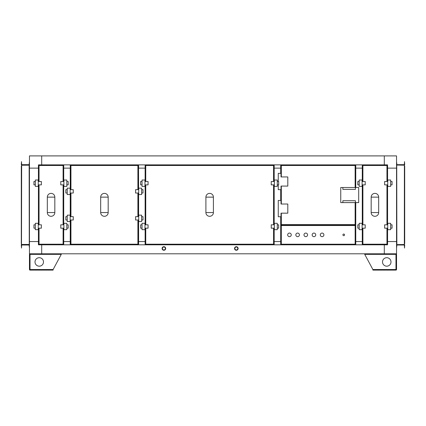 <?xml version="1.0" encoding="UTF-8"?>
<svg xmlns="http://www.w3.org/2000/svg" width="426" height="426" viewBox="0 0 426 426"><rect width="100%" height="100%" fill="white"/><g stroke="black" fill="none" stroke-linecap="round" stroke-linejoin="round"><path stroke-width="0.64" d="M145.128 168.132L138.604 168.132L138.604 164.873L70.242 164.873L70.327 168.132L63.719 168.132L63.719 181.513L63.719 164.873L38.431 164.873L38.431 181.513L38.431 168.132L29.458 168.132L29.458 253.79L384.305 253.79L384.305 244.812L384.305 253.79L396.542 253.79L396.542 241.553L387.569 241.553L387.569 228.171L387.569 241.553L396.542 241.553L396.542 168.132L387.569 168.132L387.569 181.513L387.569 164.873L362.281 164.873L362.281 181.513L362.281 168.132L355.758 168.132L355.758 187.509L355.758 164.873L280.707 164.873L280.707 173.355L280.707 168.132L274.179 168.132L274.179 181.513L274.179 164.873L145.128 164.873L145.128 181.513L145.128 168.132L138.525 168.132L138.604 189.671L138.525 168.132M38.431 184.873L38.431 224.811L38.431 184.873M38.431 241.553L38.431 228.171L38.431 241.553L29.458 241.553L38.431 241.553L38.431 244.812L63.719 244.812L63.719 228.171L63.719 241.553L70.327 241.553L63.719 241.553M70.327 241.553L70.242 220.013L70.242 244.812L138.604 244.812L138.604 220.013L138.525 241.553M145.128 241.553L138.604 241.553L145.128 241.553L145.128 228.171L145.128 244.812L274.179 244.812L274.179 228.171L274.179 241.553L281.032 241.553L274.179 241.553M281.032 241.553L280.707 241.553L280.707 216.754L280.707 244.812L355.758 244.812L355.753 202.6L355.758 241.553L355.428 241.553M362.281 241.553L355.758 241.553L362.281 241.553L362.281 228.171L362.281 244.812L387.569 244.812L387.569 241.553M41.695 244.812L41.695 253.79L41.695 244.812L384.305 244.812M387.569 168.132L396.542 168.132L396.542 155.9L41.695 155.9L41.695 164.873L384.305 164.873L384.305 155.9L384.305 164.873M387.569 224.811L387.569 184.873L387.569 224.811M362.281 184.873L362.281 224.811L362.281 184.873M355.758 164.873L362.281 164.873M362.281 168.132L355.758 168.132M352.494 244.812L352.494 244.487M362.281 244.812L355.758 244.812M41.695 164.873L41.695 155.9L29.458 155.9L29.458 168.132L38.431 168.132M63.719 224.811L63.719 184.873L63.719 224.811M63.719 168.132L70.242 168.132L70.247 189.671L70.327 168.132M70.247 193.031L70.247 216.653L70.242 193.031M70.242 244.812L63.719 244.812M63.719 164.873L70.242 164.873M138.604 216.653L138.604 193.031L138.604 216.653M145.128 184.873L145.128 224.811L145.128 184.873M138.604 164.873L145.128 164.873M145.128 244.812L138.604 244.812M274.179 224.811L274.179 184.873L274.179 224.811M280.707 189.671L280.707 200.438L280.707 189.671M283.972 244.812L283.972 244.487M280.707 244.812L274.179 244.812M274.179 164.873L280.707 164.873M280.707 168.132L274.179 168.132M317.865 165.197L318.6 165.197M317.865 224.912L318.6 224.912M352.068 224.912L355.135 224.912L355.428 224.614L355.428 202.6L358.692 202.6L358.692 187.509L342.866 187.509L342.866 189.384L355.428 189.384L355.428 165.49L355.135 165.197L352.068 165.197M284.398 165.197L281.325 165.197L281.032 165.49L281.032 176.944L287.806 176.944L287.806 186.082L281.032 186.082L281.032 204.027L287.806 204.027L287.806 213.165L281.032 213.165L281.032 224.614L281.325 224.912L284.398 224.912M281.325 224.912L281.325 224.614L281.032 224.912L355.428 224.912L355.428 222.83M355.428 224.614L355.119 225.157L281.346 224.912M281.032 165.49L281.325 165.197L281.032 165.49M355.428 167.28L355.428 165.197L355.135 165.197L355.428 165.49M355.135 165.197L281.325 165.197M281.032 173.355L278.258 173.355L278.258 181.513M278.258 184.873L278.258 189.671L281.032 189.671M342.866 202.6L355.428 202.6L355.428 200.721L342.866 200.721L342.866 202.6L340.747 202.6L340.747 187.509L342.866 187.509M281.032 200.438L278.258 200.438L278.258 216.754L281.032 216.754M355.428 222.095L355.428 202.6M355.428 187.509L355.428 168.009M280.707 225.237L355.753 225.237M38.755 241.675L38.755 242.41M38.755 204.475L38.755 205.21M38.755 167.28L38.755 168.009M50.71 165.197L51.439 165.197M50.71 244.487L51.439 244.487M63.394 181.513L63.394 165.49L63.101 165.197L60.029 165.197M60.029 244.487L63.101 244.487L63.394 244.194L63.394 228.171M38.755 228.171L38.755 244.194L39.048 244.487L42.121 244.487M42.121 165.197L39.048 165.197L38.755 165.49L38.755 181.513M39.048 244.487L39.048 244.194L38.755 244.487L63.394 244.487L63.394 244.194L63.101 244.487M38.755 184.873L38.755 224.811M38.755 165.49L39.048 165.197L38.755 165.49M63.394 224.811L63.394 184.873M63.101 165.197L63.101 165.49L63.394 165.197L39.048 165.197M47.323 212.553L47.323 197.131L54.826 197.131L54.826 212.553L47.323 212.553A3.754 3.754 0 0 0 51.072 216.301A3.754 3.754 0 0 0 54.826 212.553M47.323 197.131A3.754 3.754 0 0 1 51.072 193.383A3.754 3.754 0 0 1 54.826 197.131M38.265 180.012L35.331 180.012L35.331 186.375L38.265 186.375L38.265 180.012M38.265 181.513L41.37 181.513L41.37 184.873L38.265 184.873M35.331 184.873L33.942 184.873L33.942 181.513L35.331 181.513M38.265 223.309L35.331 223.309L35.331 229.673L38.265 229.673L38.265 223.309M38.265 224.811L41.37 224.811L41.37 228.171L38.265 228.171M35.331 228.171L33.942 228.171L33.942 224.811L35.331 224.811M63.884 229.673L66.818 229.673L66.818 223.309L63.884 223.309L63.884 229.673M63.884 228.171L60.78 228.171L60.78 224.811L63.884 224.811M66.818 224.811L68.208 224.811L68.208 228.171L66.818 228.171M63.884 186.375L66.818 186.375L66.818 180.012L63.884 180.012L63.884 186.375M63.884 184.873L60.78 184.873L60.78 181.513L63.884 181.513M66.818 181.513L68.208 181.513L68.208 184.873L66.818 184.873M362.606 228.171L362.606 244.194L362.899 244.487L386.952 244.487L387.245 244.194L387.245 228.171L387.245 241.675M387.245 168.009L387.245 181.513L387.245 165.49L386.952 165.197L362.899 165.197L362.606 165.49L362.606 181.513M362.899 244.487L362.899 244.194L362.606 244.487L387.245 244.487L387.245 242.41M387.245 244.194L386.952 244.487M362.606 184.873L362.606 224.811M362.606 165.49L362.899 165.197L362.606 165.49M387.245 205.21L387.245 204.475M387.245 167.28L387.245 165.197L386.952 165.197L387.245 165.49M371.174 212.553L371.174 197.131L378.677 197.131L378.677 212.553L371.174 212.553A3.754 3.754 0 0 0 374.928 216.301A3.754 3.754 0 0 0 378.677 212.553M371.174 197.131A3.754 3.754 0 0 1 374.928 193.383A3.754 3.754 0 0 1 378.677 197.131M362.116 180.012L359.182 180.012L359.182 186.375L362.116 186.375L362.116 180.012M362.116 181.513L365.22 181.513L365.22 184.873L362.116 184.873M359.182 184.873L357.792 184.873L357.792 181.513L359.182 181.513M362.116 223.309L359.182 223.309L359.182 229.673L362.116 229.673L362.116 223.309M362.116 224.811L365.22 224.811L365.22 228.171L362.116 228.171M359.182 228.171L357.792 228.171L357.792 224.811L359.182 224.811M387.735 229.673L390.669 229.673L390.669 223.309L387.735 223.309L387.735 229.673M387.735 228.171L384.63 228.171L384.63 224.811L387.735 224.811M390.669 224.811L392.058 224.811L392.058 228.171L390.669 228.171M387.735 186.375L390.669 186.375L390.669 180.012L387.735 180.012L387.735 186.375M387.735 184.873L384.63 184.873L384.63 181.513L387.735 181.513M390.669 181.513L392.058 181.513L392.058 184.873L390.669 184.873M165.251 249.04A1.47 1.47 180 0 0 164.18 247.037A1.47 1.47 180 0 0 162.423 248.48A1.47 1.47 180 0 0 165.251 249.04M162.231 247.794A1.795 1.795 180 0 0 163.541 250.238A1.795 1.795 180 0 0 165.687 248.48A1.795 1.795 180 0 0 162.231 247.794M237.687 249.04A1.47 1.47 180 0 0 236.616 247.037A1.47 1.47 180 0 0 234.864 248.48A1.47 1.47 180 0 0 237.687 249.04M234.673 247.794A1.795 1.795 180 0 0 235.983 250.238A1.795 1.795 180 0 0 238.123 248.48A1.795 1.795 180 0 0 234.673 247.794M104.056 165.197L104.791 165.197M70.652 220.013L70.652 244.194L70.945 244.487L137.902 244.487L138.194 244.194L138.194 220.013M138.194 189.671L138.194 165.49L137.902 165.197L134.834 165.197M74.017 165.197L70.945 165.197L70.652 165.49L70.652 189.671M70.945 244.487L70.945 244.194L70.652 244.487L138.194 244.487L138.194 244.194L137.902 244.487M70.652 193.031L70.652 216.653M70.652 165.49L70.945 165.197L70.652 165.49M138.194 216.653L138.194 193.031M137.902 165.197L137.902 165.49L138.194 165.197L70.945 165.197M100.674 212.553L100.674 197.131L108.177 197.131L108.177 212.553L100.674 212.553A3.754 3.754 0 0 0 104.423 216.301A3.754 3.754 0 0 0 108.177 212.553M100.674 197.131A3.754 3.754 0 0 1 104.423 193.383A3.754 3.754 0 0 1 108.177 197.131M70.162 188.17L67.228 188.17L67.228 194.533L70.162 194.533L70.162 188.17M70.162 189.671L73.261 189.671L73.261 193.031L70.162 193.031M67.228 193.031L65.838 193.031L65.838 189.671L67.228 189.671M70.162 215.151L67.228 215.151L67.228 221.515L70.162 221.515L70.162 215.151M70.162 216.653L73.261 216.653L73.261 220.013L70.162 220.013M67.228 220.013L65.838 220.013L65.838 216.653L67.228 216.653M138.684 221.515L141.624 221.515L141.624 215.151L138.684 215.151L138.684 221.515M138.684 220.013L135.585 220.013L135.585 216.653L138.684 216.653M141.624 216.653L143.008 216.653L143.008 220.013L141.624 220.013M138.684 194.533L141.624 194.533L141.624 188.17L138.684 188.17L138.684 194.533M138.684 193.031L135.585 193.031L135.585 189.671L138.684 189.671M141.624 189.671L143.008 189.671L143.008 193.031L141.624 193.031M138.525 244.812L138.525 220.013M138.525 216.653L138.525 193.031M138.525 189.671L138.525 164.873M70.327 164.873L70.327 189.671M70.327 193.031L70.327 216.653M70.327 220.013L70.327 244.812M273.854 181.513L273.854 165.49L273.561 165.197L145.751 165.197L145.458 165.49L145.458 181.513M145.458 228.171L145.458 244.194L145.751 244.487L273.561 244.487L273.854 244.194L273.854 228.171M145.751 244.487L145.458 244.194L145.751 244.487M145.751 228.171L145.751 244.194L273.561 244.194L273.561 244.487L273.854 244.487L273.561 244.194L273.561 228.171M145.458 184.873L145.458 224.811M145.458 165.49L145.751 165.197L145.458 165.49M273.854 224.811L273.854 184.873M273.561 181.513L273.561 165.49L273.854 165.197L273.561 165.49L145.751 165.49L145.751 181.513M205.902 212.553L205.902 197.131L213.41 197.131L213.41 212.553L205.902 212.553A3.754 3.754 0 0 0 209.656 216.301A3.754 3.754 0 0 0 213.41 212.553M205.902 197.131A3.754 3.754 0 0 1 209.656 193.383A3.754 3.754 0 0 1 213.41 197.131M144.968 180.012L142.028 180.012L142.028 186.375L144.968 186.375L144.968 180.012M144.968 181.513L148.067 181.513L148.067 184.873L144.968 184.873M142.028 184.873L140.644 184.873L140.644 181.513L142.028 181.513M144.968 223.309L142.028 223.309L142.028 229.673L144.968 229.673L144.968 223.309M144.968 224.811L148.067 224.811L148.067 228.171L144.968 228.171M142.028 228.171L140.644 228.171L140.644 224.811L142.028 224.811M274.344 229.673L277.278 229.673L277.278 223.309L274.344 223.309L274.344 229.673M274.344 228.171L271.245 228.171L271.245 224.811L274.344 224.811M277.278 224.811L278.668 224.811L278.668 228.171L277.278 228.171M274.344 186.375L277.278 186.375L277.278 180.012L274.344 180.012L274.344 186.375M274.344 184.873L271.245 184.873L271.245 181.513L274.344 181.513M277.278 181.513L278.668 181.513L278.668 184.873L277.278 184.873M148.818 244.487L209.288 244.487M210.023 244.487L270.489 244.487M396.542 245.174A0.357 0.357 0 0 1 396.899 244.812L404.343 244.812A0.357 0.357 0 0 1 404.7 245.174L404.503 248.076L404.343 245.009L396.899 245.009L396.542 248.076M396.542 161.608L396.899 164.676L404.343 164.676L404.503 161.608L404.7 164.511A0.357 0.357 0 0 1 404.343 164.873L396.899 164.873A0.357 0.357 0 0 1 396.542 164.511M396.542 165.181L396.542 244.503M404.503 165.996L404.503 243.688M397.671 244.62L403.571 244.62M404.503 244.503L396.856 244.62L396.739 165.181M403.571 165.064L397.671 165.064M396.856 165.064L404.503 165.181M404.7 243.688L404.7 165.996M404.391 165.064L404.343 244.455M404.343 164.873L396.899 164.873M396.899 244.812L404.343 244.812M29.458 164.511A0.357 0.357 0 0 1 29.101 164.873L21.657 164.873A0.357 0.357 0 0 1 21.3 164.511L21.497 161.608L21.657 164.676L29.101 164.676L29.458 161.608M29.458 248.076L29.101 245.009L21.657 245.009L21.497 248.076L21.3 245.174A0.357 0.357 0 0 1 21.657 244.812L29.101 244.812A0.357 0.357 0 0 1 29.458 245.174M29.458 244.503L29.458 165.181M21.497 243.688L21.497 165.996M21.609 164.873L21.497 165.181M28.329 165.064L22.429 165.064M29.144 164.873L29.261 244.503M22.429 244.62L28.329 244.62M21.3 244.503L21.609 244.62M21.3 165.996L21.3 243.688M29.261 165.181L21.657 165.229L21.497 244.503M21.657 244.812L29.101 244.812M29.101 164.873L21.657 164.873M35.007 261.942A4.244 4.244 0 0 1 39.245 257.703A4.244 4.244 0 0 1 43.489 261.942A4.244 4.244 0 0 1 39.245 266.186A4.244 4.244 0 0 1 35.007 261.942M41.695 270.1L44.959 270.1M30.049 254.194L30.028 253.79L29.458 254.359L29.458 269.53L29.458 254.359L30.028 254.359L30.145 253.79M61.269 253.79L61.269 254.359L30.028 254.359L30.028 269.53L53.112 269.53L53.112 270.1L30.145 270.1L30.028 269.53L29.458 269.53L30.028 270.1L30.049 269.695M29.458 269.53A0.57 0.57 0 0 0 30.028 270.1L36.098 270.1M53.112 269.53L61.269 254.359M396.542 266.186L396.542 257.703M390.993 261.942A4.244 4.244 0 0 0 386.755 257.703A4.244 4.244 0 0 0 382.511 261.942A4.244 4.244 0 0 0 386.755 266.186A4.244 4.244 0 0 0 390.993 261.942M395.855 253.79L395.972 254.359L396.542 254.359L396.542 269.53A0.57 0.57 0 0 1 395.972 270.1L372.888 270.1L395.855 270.1L395.972 269.53L396.542 269.53L395.972 270.1L396.132 269.53M372.888 270.1L372.888 269.53L395.972 269.53L395.972 254.359L364.731 254.359L364.731 253.79M395.951 254.194L395.972 253.79L396.542 254.359A0.57 0.57 0 0 0 395.972 253.79M364.731 254.359L372.888 269.53M30.028 253.79A0.57 0.57 0 0 0 29.458 254.359M344.549 234.864A0.815 0.815 0 0 0 343.729 234.044A0.815 0.815 0 0 0 342.914 234.864A0.815 0.815 0 0 0 343.729 235.679A0.815 0.815 0 0 0 344.549 234.864M291.262 234.864A1.795 1.795 0 0 0 289.467 233.07A1.795 1.795 0 0 0 287.672 234.864A1.795 1.795 0 0 0 289.467 236.659A1.795 1.795 0 0 0 291.262 234.864M299.419 234.864A1.795 1.795 0 0 0 297.625 233.07A1.795 1.795 0 0 0 295.83 234.864A1.795 1.795 0 0 0 297.625 236.659A1.795 1.795 0 0 0 299.419 234.864M307.577 234.864A1.795 1.795 0 0 0 305.783 233.07A1.795 1.795 0 0 0 303.988 234.864A1.795 1.795 0 0 0 305.783 236.659A1.795 1.795 0 0 0 307.577 234.864M315.735 234.864A1.795 1.795 0 0 0 313.941 233.07A1.795 1.795 0 0 0 312.146 234.864A1.795 1.795 0 0 0 313.941 236.659A1.795 1.795 0 0 0 315.735 234.864M323.893 234.864A1.795 1.795 0 0 0 322.099 233.07A1.795 1.795 0 0 0 320.304 234.864A1.795 1.795 0 0 0 322.099 236.659A1.795 1.795 0 0 0 323.893 234.864M281.346 244.487L355.119 244.487L281.346 244.487L281.032 244.178L281.032 225.546L281.346 225.237L355.119 225.157M355.119 225.237L355.428 225.546L355.428 244.178L355.119 244.487M281.325 213.165L281.325 224.614L355.135 224.614L355.135 202.6M355.135 187.509L355.135 165.49L281.325 165.49L281.325 176.944M281.325 186.082L281.325 204.027M39.048 228.171L39.048 244.194L63.101 244.194L63.101 228.171M63.101 181.513L63.101 165.49L39.048 165.49L39.048 181.513M39.048 184.873L39.048 224.811M63.101 224.811L63.101 184.873M362.899 228.171L362.899 244.194L386.952 244.194L386.952 228.171M386.952 181.513L386.952 165.49L362.899 165.49L362.899 181.513M362.899 184.873L362.899 224.811M386.952 224.811L386.952 184.873M70.945 220.013L70.945 244.194L137.902 244.194L137.902 220.013M137.902 189.671L137.902 165.49L70.945 165.49L70.945 189.671M70.945 193.031L70.945 216.653M137.902 216.653L137.902 193.031M145.751 184.873L145.751 224.811M273.561 224.811L273.561 184.873M29.101 244.455L21.657 244.455M281.309 244.21L355.151 244.21L355.151 225.514L281.309 225.514L281.309 244.21M162.098 248.48L162.098 248.161M165.687 248.48L165.687 248.161M234.534 248.48L234.534 248.161M238.123 248.48L238.123 248.161"/></g></svg>
